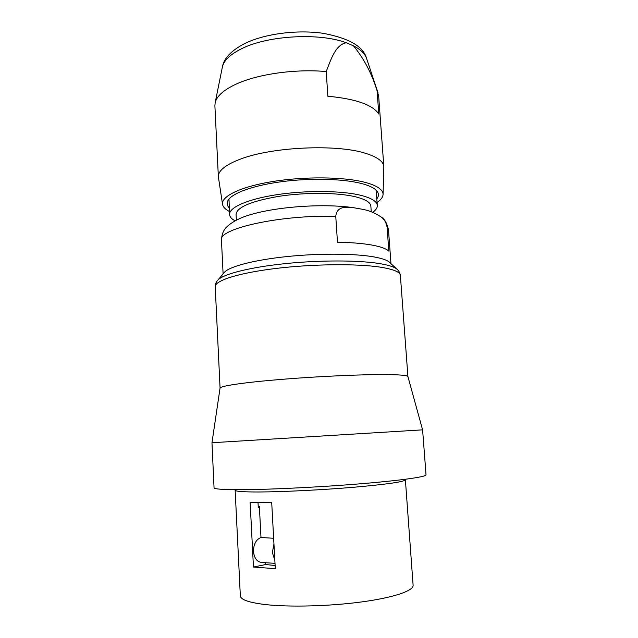 <?xml version="1.0" encoding="UTF-8"?>
<svg xmlns="http://www.w3.org/2000/svg" width="638" height="638" viewBox="0 0 638 638"><rect width="100%" height="100%" fill="white"/><g stroke="black" fill="none" stroke-linecap="round" stroke-linejoin="round"><path stroke-width="0.96" d="M376.859 198.801C378.924 196.129 378.932 193.529 376.899 190.993C374.418 188.035 369.155 185.506 361.1 183.425C342.941 178.768 310.929 177.906 282.498 181.575C254.052 185.243 232.782 192.843 228.229 200.093C226.514 202.852 226.841 205.428 229.209 207.836M229.393 211.473C225.334 209.368 223.053 207.007 222.55 204.391C220.947 196.384 240.574 186.711 272.617 181.535C304.597 176.335 343.786 176.798 364.872 182.301C377.17 185.618 383.231 189.709 383.055 194.574C382.872 197.23 380.894 199.853 377.122 202.437M405.385 479.8L413.113 585.285C413.695 590.708 393.941 597.575 361.698 601.921C329.519 606.275 289.285 607.304 265.209 604.545C248.908 602.559 240.614 599.664 240.335 595.852L235.143 490.215C235.302 491.42 243.357 492.01 259.299 491.986C282.849 491.882 322.365 489.92 354.138 487.225C387.282 484.258 404.372 481.786 405.385 479.8L405.385 479.282M253.446 567.046L275.297 568.673L271.7 502.393L250.136 502.258L253.446 567.046L265.751 564.534L275.122 565.515M242.911 489.689C223.771 489.777 214.153 489.139 214.049 487.783L211.976 442.732L422.603 429.853L426.025 474.816C426.447 476.777 402.036 480.35 361.85 483.684C321.759 487.017 271.844 489.505 242.911 489.689M407.929 376.635L407.897 376.54C407.395 375.431 400.776 374.785 388.048 374.602C364.577 374.291 319.949 376.237 282.395 379.299C244.769 382.353 220.437 385.95 220.062 388.032L215.221 286.701C214.655 280.744 238.03 273.096 275.145 268.542C312.181 263.98 356.77 263.51 380.328 267.155C393.407 269.236 400.09 271.979 400.361 275.377L407.929 376.643M259.411 507.234L258.278 507.393L258.015 502.433M265.751 564.534L265.655 562.708M275.002 563.354L261.931 562.453C257.074 562.03 254.259 558.362 253.485 551.455C253.581 544.158 256.085 539.501 260.99 537.483L259.363 506.42L258.223 506.365M274.842 560.363L272.354 552.548L273.957 543.967M260.99 537.483L273.646 538.273M223.707 273.208L224.887 271.812C230.86 266.142 254.913 259.929 286.422 256.62C317.899 253.31 352.838 253.422 372.464 256.659C380.623 258.023 386.118 259.73 388.949 261.779L390.296 263.023M335.771 216.449C281.302 214.464 217.622 228.787 221.458 240.167C221.745 235.398 222.869 231.738 224.823 229.194C225.86 227.04 233.891 219.743 248.078 215.389C275.185 206.72 322.461 203.331 352.75 207.565C346.681 207.278 336.928 205.476 335.771 216.449L337.47 242.209C351.155 242.472 362.543 243.405 371.635 245.008C380.567 246.643 386.301 248.684 388.837 251.133L387.067 226.969C386.134 222.383 384.148 219.049 381.109 216.976C384.61 218.954 387.067 223.276 388.494 229.951L387.067 226.969M352.75 207.565L361.355 209.081C368.142 210.125 374.721 212.757 381.109 216.976M236.355 220.054L236.068 214.352C236.913 207.151 251.244 201.129 279.061 196.305C305.506 192.245 337.494 192.509 355.159 196.719C365.295 199.208 370.526 202.342 370.853 206.106L371.26 211.816M234.983 220.78C231.522 218.898 229.712 216.8 229.544 214.504C229.01 207.47 247.616 199.144 276.796 194.694C305.921 190.228 341.139 190.563 360.39 195.228C371.34 197.955 376.994 201.369 377.337 205.46C377.457 207.765 375.918 210.061 372.72 212.35M228.986 199.064L229.544 214.504M222.55 204.391L218.363 176.774L214.886 105.756L215.173 102.67C216.792 95.955 224.002 89.671 236.826 83.801C258.358 74 295.761 68.752 326.233 71.56L327.852 96.234C355.717 98.866 372.688 104.791 378.789 114.011L377.09 90.803L378.637 95.74L383.845 166.654L383.055 194.574M218.363 176.774C218.164 170.625 225.629 164.692 240.757 158.99C272.259 146.899 336.433 143.989 365.135 153.2C377.186 156.9 383.422 161.382 383.845 166.654M326.233 71.56C331.026 59.007 335.827 44.469 346.314 42.786L353.404 45.792C363.788 58.313 371.683 73.314 377.09 90.803M377.337 205.46L376.021 190.076M259.387 506.883L258.246 506.803M346.314 42.786C319.558 32.554 267.888 35.433 241.77 48.648C230.43 54.246 223.97 60.323 222.407 66.878L222.271 67.556M217.095 280.983L218.236 279.675C224.48 273.79 250.551 267.21 285.003 263.654C319.415 260.089 357.639 260.129 378.836 263.47C387.657 264.882 393.55 266.644 396.509 268.773L397.801 269.938M366.659 58.72L366.443 58.066C364.769 53.488 360.422 49.397 353.404 45.792M220.062 388.032L211.976 442.732M215.173 102.67L222.407 66.878C223.842 58.369 231.275 50.585 244.721 43.52C264.77 33.726 296.885 29.579 322.844 33.264C348.667 38.073 363.197 46.335 366.443 58.066L377.975 92.717M259.387 506.867L258.246 506.787M235.087 489.697L235.143 490.215M388.949 261.779L396.509 268.773C396.35 268.726 399.468 270.36 400.361 275.377M388.494 229.951L390.974 263.646M224.887 271.812L218.236 279.675C216.154 281.773 215.15 284.109 215.221 286.701M221.458 240.167L223.109 273.917M407.897 376.54L422.595 429.853"/></g></svg>
